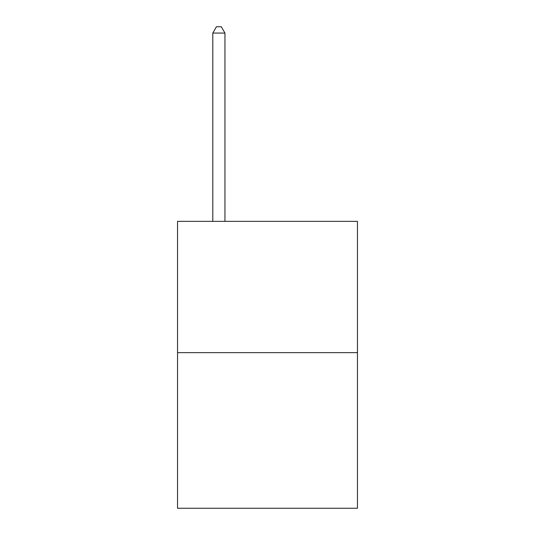 <?xml version="1.0" encoding="UTF-8"?>
<svg xmlns="http://www.w3.org/2000/svg" width="535" height="535" viewBox="0 0 535 535"><rect width="100%" height="100%" fill="white"/><g stroke="black" fill="none" stroke-linecap="round" stroke-linejoin="round"><path stroke-width="0.8" d="M357.46 352.645L357.46 221.356L177.54 221.356L177.54 508.25L357.46 508.25L357.46 352.645L177.54 352.645M224.954 221.356L224.954 33.07L212.796 33.07L212.796 221.356M212.796 33.07L216.441 26.75L221.303 26.75L224.954 33.07"/></g></svg>
